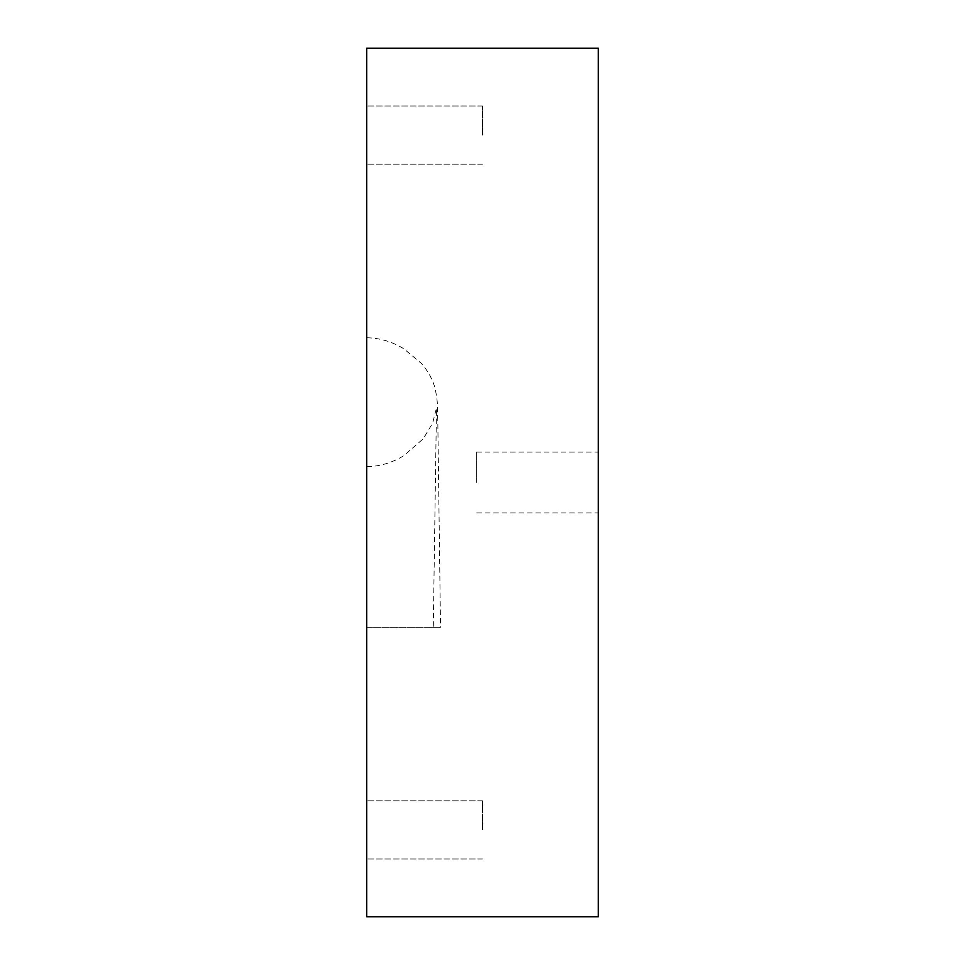 <?xml version="1.0" encoding="UTF-8"?>
<svg xmlns="http://www.w3.org/2000/svg" width="965" height="965" viewBox="0 0 965 965"><rect width="100%" height="100%" fill="white"/><g stroke="black" fill="none" stroke-linecap="round" stroke-linejoin="round"><path stroke-width="0.72" stroke-dasharray="4.83 3.62" d="M598.3 482.5L598.3 452.103L598.3 482.5M476.71 482.5L476.71 452.103L476.71 482.5M366.7 135.1L366.7 106.005L366.7 135.1M482.5 135.1L482.5 106.005L482.5 135.1M366.7 829.9L366.7 800.805L366.7 829.9M482.5 829.9L482.5 800.805L482.5 829.9M598.3 48.25L366.7 48.25L366.7 916.75L598.3 916.75L598.3 48.25M366.7 627.25L366.7 337.75L366.7 627.25L366.7 337.75L366.7 627.25L366.7 466.686L366.7 627.25L366.7 466.686L366.7 627.25L440.522 627.25L366.7 627.25M476.71 452.103L598.3 452.103M482.5 106.005L366.7 106.005L482.5 106.005M482.5 800.805L366.7 800.805L482.5 800.805M482.5 164.195L366.7 164.195L482.5 164.195M482.5 858.995L366.7 858.995L482.5 858.995M366.7 337.75C379.957 338.015 392.345 341.707 403.865 348.811L421.21 363.25C428.05 370.946 432.73 379.51 435.251 388.943C438.689 407.146 436.807 404.854 437.784 419.473L440.522 627.25M366.7 466.686C379.957 466.421 392.345 462.73 403.865 455.625L423.225 438.798L432.634 423.153L436.482 407.99L433.285 627.25M476.71 512.898L598.3 512.898"/><path stroke-width="1.45" d="M598.3 48.25L366.7 48.25L366.7 916.75L598.3 916.75L598.3 48.25"/></g></svg>
